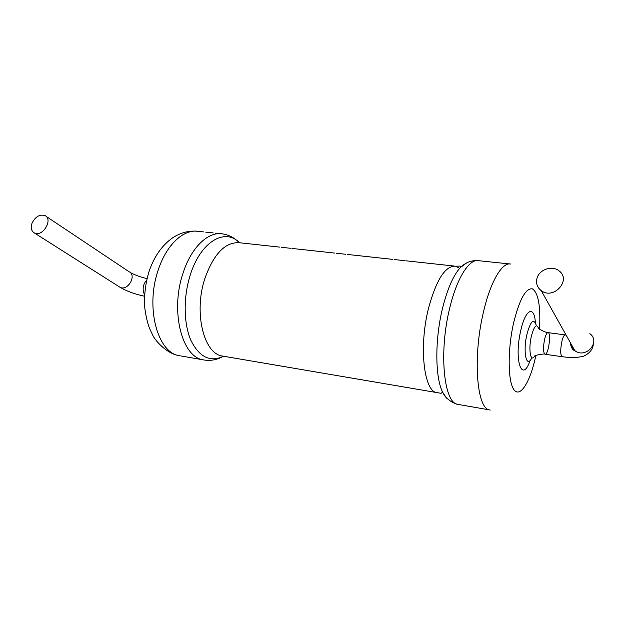 <?xml version="1.0" encoding="UTF-8"?>
<svg xmlns="http://www.w3.org/2000/svg" width="625" height="625" viewBox="0 0 625 625"><rect width="100%" height="100%" fill="white"/><g stroke="black" fill="none" stroke-linecap="round" stroke-linejoin="round"><path stroke-width="0.94" d="M565.062 334.898L548.109 332.625C546.797 332.633 545.578 335.102 544.445 340.023C545.578 335.102 546.797 332.633 548.109 332.625C551.531 332.945 548.289 355.516 545 354.242C543.266 352.656 543.078 347.914 544.445 340.023C543.078 347.914 543.266 352.656 545 354.242L545.125 354.258M536.805 279.102C535.953 283.844 537.43 287.695 541.242 290.641C553.719 300.336 571.969 279.719 558.867 270.742C551.672 264.883 538.406 269.969 536.805 279.102M31.961 223.375C30.531 227.953 31.359 231.156 34.438 232.992C42.617 237.461 53.5 219.211 44.891 215.539C39.547 214.109 35.242 216.719 31.961 223.375M180.625 355.898L203.234 359.852C182.07 357.227 170.102 311.469 182.875 273.648C191.031 247.43 208.266 231.164 222.578 233.898C228.398 234.805 233.594 237.367 238.18 241.594M198.578 231.391C189.484 230.281 180.82 232.438 172.578 237.859C161.984 245.398 154.172 256.516 149.148 271.203C145.406 283.289 143.961 295.586 144.805 308.109C146 316.609 147.578 323.352 149.523 328.336L152.469 334.594C154.289 339.5 166.211 353.773 179.398 355.688C157.68 352.938 145.203 307.703 158.086 270.453C166.305 244.617 183.883 228.625 198.578 231.391L203.602 231.914M223.523 356.234C210.242 362.539 199.375 357.25 190.922 340.391C183.617 323.742 183.203 297.32 190.164 275.336C200.391 241.734 224.977 227.453 239.445 242.734M223.438 356.219L222.352 356.031C203.805 353.758 193.57 312.703 204.797 278.727C213.75 253.703 225.375 241.719 239.688 242.773L279.875 247.133M438.266 392.891L436.953 392.719C423.836 391.555 418.664 346.438 428.625 307.875C436.445 279.516 445.406 265.617 455.523 266.188L459.625 268.359M442.547 391.875L442.094 392.086M448.344 399.414C445.984 397.93 443.922 395.172 442.148 391.133C435.008 375.711 434.992 338.594 442.602 308.008C447.406 288.945 453.281 275.492 460.25 267.656L466.539 263M458.586 404.492L457.797 404.359C443.852 403.258 438.656 352.07 449.727 308.078C456.914 277.672 469.508 258.312 478.789 260.719L509.57 263.938M490.266 410.039L489.641 409.922C476.773 409.055 472.602 357.195 483.383 312.422C490.414 281.484 502.289 261.719 510.82 264.07M535.844 355.562C530.594 380.789 520.719 397.734 514.375 390.242C507.93 383.18 507.297 351 513.5 323.391C519.398 299.547 525.68 288.031 532.352 288.836C538.344 292.82 540.727 306.227 539.516 329.047M530.164 360.359C522.234 383.875 513.797 360.836 520.617 331.211C525.273 309.023 534.336 304.75 535.367 322.656M531.383 358.664C526.312 368.219 522.914 351.711 526.797 334.852C530.469 321.172 533.609 317.945 536.211 325.164M534.859 355.75C530.82 363.367 528.188 350.102 531.266 336.641C534.18 325.68 536.672 323.07 538.734 328.812M566.078 335.031L565.188 334.914C563.945 334.945 562.766 337.438 561.656 342.398C560.297 350.359 560.438 355.125 562.062 356.711L562.172 356.727M570.633 343.188C570.906 346.227 572.289 348.703 574.789 350.609C585.68 359.328 601.227 341.766 589.828 333.633M144.602 294.844C142.133 289.5 142.82 284.594 146.672 280.117M119.031 286.641L120.016 287.273C127.742 291.531 137.133 275.273 129.047 271.703L45.992 216.273M213.227 232.922L205.711 232.133M220.508 233.68L215.313 233.141M203.234 359.852C210.203 361.141 216.961 359.93 223.508 356.227M222.938 356.133L440.281 393.172C441.602 393.477 442.219 392.797 442.148 391.133C444.383 395.68 449.148 402.242 457.797 404.359L489.641 409.922M290.312 248.266L281.547 247.312M334.656 253.078L291.961 248.445M345.703 254.273L336.203 253.242M392.695 259.367L347.227 254.438M404.406 260.641L394.102 259.523M454.281 266.055L405.781 260.789M455.523 266.188L458.906 266.117C460.305 265.906 460.75 266.414 460.25 267.656C463.664 264.312 469.141 260.227 477.672 260.586M538.867 328.797C538.609 328.828 547.562 333.445 547.977 332.602M534.984 355.773C534.891 355.398 544.945 353.281 545 354.242L562.062 356.711C568.398 357.492 573.195 357.734 576.453 357.445L581.469 356.695C584.25 356.617 592.531 352.109 593.273 344.688M541.242 290.641L574.789 350.609C574.695 350.93 570.883 349.305 570.461 342.867M34.438 232.992L120.016 287.273C126.891 291.266 135.062 294.25 144.531 296.242M129.992 272.32C134.688 275 140.367 277.078 147.023 278.578"/></g></svg>
